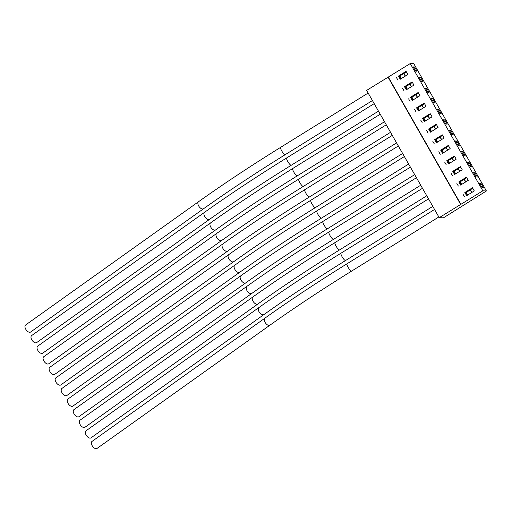 <?xml version="1.0" encoding="UTF-8"?>
<svg xmlns="http://www.w3.org/2000/svg" width="512" height="512" viewBox="0 0 512 512"><rect width="100%" height="100%" fill="white"/><g stroke="black" fill="none" stroke-linecap="round" stroke-linejoin="round"><path stroke-width="0.77" d="M466.17 177.888L464.358 179.366L465.792 181.875M459.085 182.4L464.358 179.366M460.218 181.811L461.664 184.352L460.563 184.998M461.664 184.352L461.235 184.582L459.789 182.042M456.896 183.514L458.342 186.054M460.531 184.941L461.235 184.582M258.893 307.565L85.971 430.842A4.314 2.362 54.5 0 0 86.125 435.066A4.314 2.362 54.5 0 0 90.976 437.869L263.904 314.592C288.525 297.05 315.75 279.021 345.594 260.493A4.314 1.005 58.2 0 1 345.434 260.531A4.314 1.005 58.2 0 1 342.118 256.781A4.314 1.005 58.2 0 1 341.043 253.165C311.059 271.776 283.68 289.907 258.893 307.565A4.314 2.362 54.5 0 0 259.053 311.789A4.314 2.362 54.5 0 0 263.904 314.592M472.205 188.474L470.394 189.952L471.827 192.461M465.12 192.986L470.394 189.952M466.253 192.39L467.699 194.931L466.598 195.578M467.699 194.931L467.277 195.168L465.824 192.627M462.931 194.093L464.378 196.634M466.566 195.526L467.277 195.168M264.934 318.15L92.006 441.421A4.314 2.362 54.5 0 0 92.16 445.645A4.314 2.362 54.5 0 0 97.018 448.448L269.939 325.178C294.56 307.635 321.792 289.6 351.629 271.078A4.314 1.005 58.2 0 1 351.469 271.117A4.314 1.005 58.2 0 1 348.154 267.36A4.314 1.005 58.2 0 1 347.085 263.744C317.094 282.362 289.715 300.493 264.934 318.15A4.314 2.362 54.5 0 0 265.088 322.374A4.314 2.362 54.5 0 0 269.939 325.178M410.253 63.552L366.637 90.394L439.232 217.664L482.848 190.816L486.4 190.963L413.805 63.693L410.253 63.552L482.848 190.816M439.232 217.664L443.437 217.837L486.4 190.963M473.6 172.736L476.013 176.973L477.389 177.03L474.97 172.794L473.6 172.736M467.565 162.157L469.978 166.387L471.347 166.445L468.934 162.214L467.565 162.157M461.523 151.571L463.942 155.808L465.312 155.859L462.899 151.629L461.523 151.571M455.488 140.986L457.901 145.222L459.277 145.28L456.864 141.043L455.488 140.986M449.453 130.406L451.866 134.637L453.242 134.694L450.822 130.458L449.453 130.406M443.418 119.821L445.83 124.051L447.2 124.109L444.787 119.878L443.418 119.821M437.376 109.235L439.795 113.472L441.165 113.523L438.752 109.293L437.376 109.235M431.341 98.65L433.754 102.886L435.13 102.944L432.717 98.707L431.341 98.65M425.306 88.07L427.718 92.301L429.094 92.358L426.675 88.128L425.306 88.07M419.27 77.485L421.683 81.722L423.053 81.773L420.64 77.542L419.27 77.485M413.229 66.899L415.648 71.136L417.018 71.194L414.605 66.957L413.229 66.899M479.635 183.322L482.048 187.558L483.424 187.61L481.011 183.379L479.635 183.322M388.032 77.126L460.621 204.39M388.352 77.139L460.947 204.41M466.445 177.171L458.803 181.914L460.614 185.088L468.256 180.346L466.445 177.171M460.41 166.592L452.768 171.328L454.579 174.502L462.221 169.766L460.41 166.592M454.374 156.006L446.733 160.749L448.544 163.923L456.186 159.181L454.374 156.006M448.333 145.421L440.698 150.163L442.509 153.338L450.144 148.595L448.333 145.421M442.298 134.842L434.656 139.578L436.467 142.752L444.109 138.016L442.298 134.842M436.262 124.256L428.621 128.992L430.432 132.173L438.074 127.43L436.262 124.256M430.227 113.67L422.586 118.413L424.397 121.587L432.038 116.845L430.227 113.67M424.186 103.085L416.55 107.827L418.362 111.002L425.997 106.266L424.186 103.085M418.15 92.506L410.509 97.242L412.32 100.416L419.962 95.68L418.15 92.506M412.115 81.92L404.474 86.662L406.285 89.837L413.926 85.094L412.115 81.92M406.074 71.334L398.438 76.077L400.25 79.251L407.885 74.509L406.074 71.334M472.48 187.757L464.845 192.499L466.656 195.674L474.291 190.931L472.48 187.757M480.019 183.994L481.011 183.379M472.25 188.621L465.946 192.563M465.933 192.544L464.845 192.499M413.613 67.571L414.605 66.957M405.843 72.205L399.539 76.141M419.648 78.157L420.64 77.542M411.878 82.784L405.574 86.726L404.474 86.662M425.69 88.742L426.675 88.128M417.914 93.37L411.616 97.312M431.725 99.322L432.717 98.707M423.955 103.955L417.651 107.898M437.76 109.907L438.752 109.293M429.99 114.534L423.686 118.477L422.586 118.413M443.795 120.493L444.787 119.878M436.026 125.12L429.722 129.062M449.837 131.072L450.822 130.458M442.061 135.706L435.763 139.648M455.872 141.658L456.864 141.043M448.102 146.291L441.798 150.227M461.907 152.243L462.899 151.629M454.138 156.87L447.834 160.813M467.942 162.829L468.934 162.214M460.173 167.456L453.869 171.398M473.984 173.408L474.97 172.794M466.208 178.042L459.91 181.984M459.898 181.958L458.803 181.914M453.856 171.373L452.768 171.328M447.821 160.794L446.733 160.749M441.786 150.208L440.698 150.163M435.75 139.622L434.656 139.578M429.709 129.037L428.621 128.992M417.638 107.872L416.55 107.827M411.603 97.286L410.509 97.242M399.526 76.122L398.438 76.077M460.134 167.302L458.323 168.787L459.757 171.296M453.05 171.814L458.323 168.787M454.176 171.226L455.629 173.766L454.528 174.413M455.629 173.766L455.2 173.997L453.754 171.462M450.861 172.928L452.307 175.469M454.496 174.355L455.2 173.997M252.858 296.979L79.93 420.256A4.314 2.362 54.5 0 0 80.09 424.48A4.314 2.362 54.5 0 0 84.941 427.283L257.869 304.006C282.483 286.47 309.715 268.435 339.558 249.914A4.314 1.005 58.2 0 1 339.398 249.952A4.314 1.005 58.2 0 1 336.083 246.195A4.314 1.005 58.2 0 1 335.008 242.579C305.024 261.19 277.638 279.328 252.858 296.979A4.314 2.362 54.5 0 0 253.018 301.203A4.314 2.362 54.5 0 0 257.869 304.006M454.093 156.723L452.288 158.202L453.715 160.71M447.008 161.235L452.288 158.202M448.141 160.64L449.587 163.181L448.493 163.827M449.587 163.181L449.165 163.418L447.712 160.877M444.819 162.342L446.272 164.883M448.461 163.776L449.165 163.418M246.822 286.394L73.894 409.67A4.314 2.362 54.5 0 0 74.054 413.894A4.314 2.362 54.5 0 0 78.906 416.698L251.827 293.421C276.448 275.885 303.68 257.85 333.523 239.328A4.314 1.005 58.2 0 1 333.357 239.366A4.314 1.005 58.2 0 1 330.042 235.61A4.314 1.005 58.2 0 1 328.973 231.994C298.989 250.605 271.603 268.742 246.822 286.394A4.314 2.362 54.5 0 0 246.976 290.618A4.314 2.362 54.5 0 0 251.827 293.421M448.058 146.138L446.246 147.616L447.68 150.125M440.973 150.65L446.246 147.616M442.106 150.061L443.552 152.602L442.451 153.248M443.552 152.602L443.13 152.832L441.677 150.291M438.784 151.763L440.23 154.298M442.419 153.19L443.13 152.832M240.787 275.814L67.859 399.091A4.314 2.362 54.5 0 0 68.013 403.315A4.314 2.362 54.5 0 0 72.87 406.118L245.792 282.842C270.413 265.299 297.645 247.27 327.482 228.742A4.314 1.005 58.2 0 1 327.322 228.781A4.314 1.005 58.2 0 1 324.006 225.03A4.314 1.005 58.2 0 1 322.931 221.408C292.947 240.026 265.568 258.157 240.787 275.814A4.314 2.362 54.5 0 0 240.941 280.038A4.314 2.362 54.5 0 0 245.792 282.842M442.022 135.552L440.211 137.037L441.645 139.546M434.938 140.064L440.211 137.037M436.07 139.475L437.517 142.016L436.416 142.662M437.517 142.016L437.088 142.246L435.642 139.706M432.749 141.178L434.195 143.718M436.384 142.605L437.088 142.246M234.746 265.229L61.824 388.506A4.314 2.362 54.5 0 0 61.978 392.73A4.314 2.362 54.5 0 0 66.829 395.533L239.757 272.256C264.378 254.714 291.603 236.685 321.446 218.157A4.314 1.005 58.2 0 1 321.286 218.195A4.314 1.005 58.2 0 1 317.971 214.445A4.314 1.005 58.2 0 1 316.896 210.829C286.912 229.44 259.526 247.571 234.746 265.229A4.314 2.362 54.5 0 0 234.906 269.453A4.314 2.362 54.5 0 0 239.757 272.256M435.987 124.966L434.176 126.451L435.61 128.96M428.902 129.485L434.176 126.451M430.029 128.89L431.482 131.43L430.381 132.077M431.482 131.43L431.053 131.667L429.606 129.126M426.714 130.592L428.16 133.133M430.349 132.019L431.053 131.667M228.71 254.643L55.782 377.92A4.314 2.362 54.5 0 0 55.942 382.144A4.314 2.362 54.5 0 0 60.794 384.947L233.722 261.67C258.336 244.134 285.568 226.099 315.411 207.578A4.314 1.005 58.2 0 1 315.251 207.616A4.314 1.005 58.2 0 1 311.936 203.859A4.314 1.005 58.2 0 1 310.861 200.243C280.877 218.854 253.491 236.992 228.71 254.643A4.314 2.362 54.5 0 0 228.864 258.867A4.314 2.362 54.5 0 0 233.722 261.67M429.946 114.387L428.141 115.866L429.568 118.374M422.861 118.899L428.141 115.866M423.994 118.304L425.44 120.845L424.346 121.491M425.44 120.845L425.018 121.082L423.565 118.541M420.672 120.006L422.125 122.547M424.314 121.44L425.018 121.082M222.675 244.064L49.747 367.334A4.314 2.362 54.5 0 0 49.901 371.558A4.314 2.362 54.5 0 0 54.758 374.362L227.68 251.091C252.301 233.549 279.533 215.52 309.376 196.992A4.314 1.005 58.2 0 1 309.21 197.03A4.314 1.005 58.2 0 1 305.894 193.274A4.314 1.005 58.2 0 1 304.826 189.658C274.842 208.275 247.456 226.406 222.675 244.064A4.314 2.362 54.5 0 0 222.829 248.288A4.314 2.362 54.5 0 0 227.68 251.091M423.91 103.802L422.099 105.28L423.533 107.795M416.826 108.314L422.099 105.28M417.958 107.725L419.405 110.266L418.304 110.912M419.405 110.266L418.982 110.496L417.53 107.955M414.637 109.427L416.083 111.968M418.272 110.854L418.982 110.496M216.634 233.478L43.712 356.755A4.314 2.362 54.5 0 0 43.866 360.979A4.314 2.362 54.5 0 0 48.717 363.782L221.645 240.506C246.266 222.963 273.498 204.934 303.334 186.406A4.314 1.005 58.2 0 1 303.174 186.445A4.314 1.005 58.2 0 1 299.859 182.694A4.314 1.005 58.2 0 1 298.784 179.078C268.8 197.69 241.421 215.821 216.634 233.478A4.314 2.362 54.5 0 0 216.794 237.702A4.314 2.362 54.5 0 0 221.645 240.506M417.875 93.216L416.064 94.701L417.498 97.21M410.79 97.728L416.064 94.701M411.923 97.139L413.37 99.68L412.269 100.326M413.37 99.68L412.941 99.91L411.494 97.376M408.602 98.842L410.048 101.382M412.237 100.269L412.941 99.91M210.598 222.893L37.677 346.17A4.314 2.362 54.5 0 0 37.83 350.394A4.314 2.362 54.5 0 0 42.682 353.197L215.61 229.92C240.23 212.384 267.456 194.349 297.299 175.827A4.314 1.005 58.2 0 1 297.139 175.866A4.314 1.005 58.2 0 1 293.824 172.109A4.314 1.005 58.2 0 1 292.749 168.493C262.765 187.104 235.379 205.242 210.598 222.893A4.314 2.362 54.5 0 0 210.758 227.117A4.314 2.362 54.5 0 0 215.61 229.92M411.84 82.637L410.029 84.115L411.462 86.624M404.755 87.149L410.029 84.115M405.882 86.554L407.334 89.094L406.234 89.741M407.334 89.094L406.906 89.331L405.459 86.79M402.56 88.256L404.013 90.797M406.202 89.69L406.906 89.331M204.563 212.307L31.635 335.584A4.314 2.362 54.5 0 0 31.795 339.808A4.314 2.362 54.5 0 0 36.646 342.611L209.574 219.334C234.189 201.798 261.421 183.763 291.264 165.242A4.314 1.005 58.2 0 1 291.104 165.28A4.314 1.005 58.2 0 1 287.789 161.523A4.314 1.005 58.2 0 1 286.714 157.907C256.73 176.518 229.344 194.656 204.563 212.307A4.314 2.362 54.5 0 0 204.717 216.531A4.314 2.362 54.5 0 0 209.574 219.334M405.798 72.051L403.994 73.53L405.421 76.038M398.714 76.563L403.994 73.53M399.846 75.974L401.293 78.515L400.198 79.162M401.293 78.515L400.87 78.746L399.418 76.205M396.525 77.677L397.978 80.211M400.166 79.104L400.87 78.746M198.528 201.728L25.6 325.005A4.314 2.362 54.5 0 0 25.754 329.229A4.314 2.362 54.5 0 0 30.611 332.032L203.533 208.755C228.154 191.213 255.386 173.184 285.229 154.656A4.314 1.005 58.2 0 1 285.062 154.694A4.314 1.005 58.2 0 1 281.747 150.944A4.314 1.005 58.2 0 1 280.678 147.322C250.694 165.939 223.309 184.07 198.528 201.728A4.314 2.362 54.5 0 0 198.682 205.952A4.314 2.362 54.5 0 0 203.533 208.755M465.638 181.978L464.205 179.462M464.16 179.315L464.499 179.277M471.674 192.557L470.24 190.048M470.195 189.894L470.541 189.862M459.597 171.392L458.163 168.877M458.125 168.73L458.464 168.698M453.562 160.806L452.128 158.298M452.083 158.144L452.429 158.112M447.526 150.221L446.093 147.712M446.048 147.558L446.394 147.526M441.491 139.642L440.058 137.126M440.013 136.979L440.352 136.947M435.45 129.056L434.016 126.547M433.978 126.394L434.317 126.362M429.414 118.47L427.981 115.962M427.936 115.808L428.282 115.776M423.379 107.891L421.946 105.376M421.901 105.229L422.246 105.197M417.344 97.306L415.91 94.79M415.866 94.643L416.205 94.611M411.302 86.72L409.869 84.211M409.83 84.058L410.17 84.026M405.267 76.134L403.834 73.626M403.789 73.472L404.134 73.44M428.518 198.886L341.043 253.165M432.8 206.387L345.594 260.493M434.56 209.472L347.085 263.744M438.835 216.973L351.629 271.078M422.483 188.301L335.008 242.579M426.765 195.802L339.558 249.914M416.448 177.722L328.973 231.994M420.723 185.222L333.523 239.328M410.413 167.136L322.931 221.408M414.688 174.637L327.482 228.742M404.371 156.55L316.896 210.829M408.653 164.051L321.446 218.157M398.336 145.971L310.861 200.243M402.618 153.472L315.411 207.578M392.301 135.386L304.826 189.658M396.576 142.886L309.376 196.992M386.266 124.8L298.784 179.078M390.541 132.301L303.334 186.406M380.224 114.214L292.749 168.493M384.506 121.722L297.299 175.827M374.189 103.635L286.714 157.907M378.47 111.136L291.264 165.242M368.154 93.05L280.678 147.322M372.429 100.55L285.229 154.656"/></g></svg>
